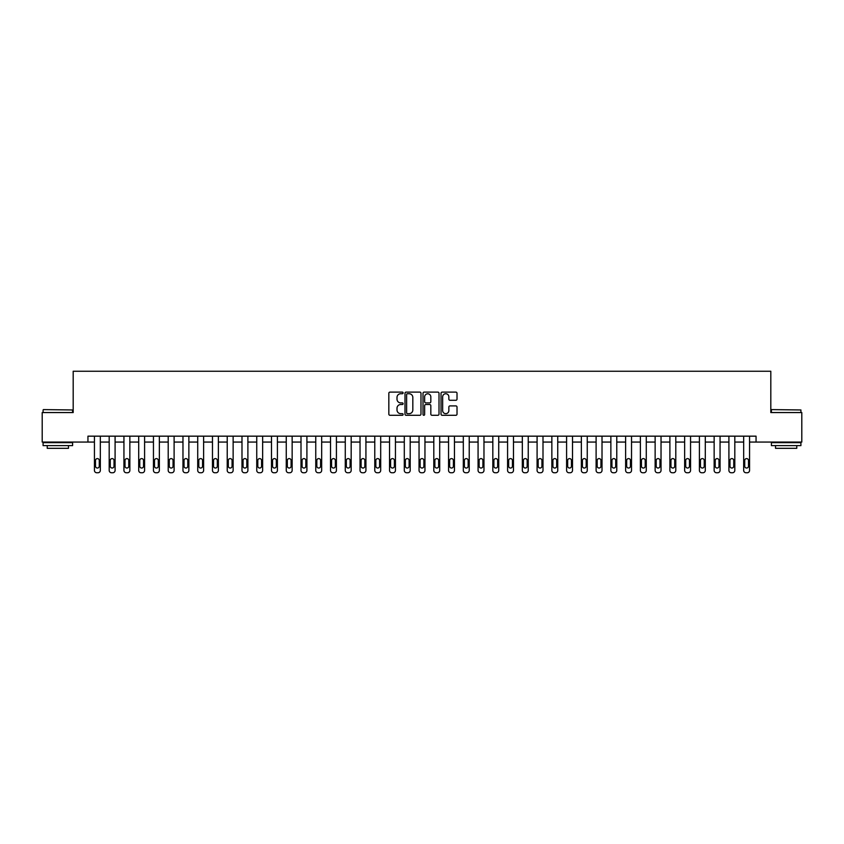 <?xml version="1.0" encoding="UTF-8"?>
<svg xmlns="http://www.w3.org/2000/svg" width="844" height="844" viewBox="0 0 844 844"><rect width="100%" height="100%" fill="white"/><g stroke="black" fill="none" stroke-linecap="round" stroke-linejoin="round"><path stroke-width="1.27" d="M403.115 392.924A0.812 0.812 0 0 0 402.303 392.112L389.991 392.112A1.161 1.161 0 0 0 388.831 393.272L388.831 414.13A1.161 1.161 0 0 0 389.991 415.29L402.303 415.29A0.812 0.812 0 0 0 403.115 414.478A0.812 0.812 0 0 0 402.303 413.666L400.71 413.666A3.703 3.703 0 0 1 397.007 409.962L397.007 408.222A3.703 3.703 0 0 1 400.71 404.519L402.303 404.519A0.812 0.812 0 0 0 403.115 403.706A0.812 0.812 0 0 0 402.303 402.894L400.71 402.894A3.703 3.703 0 0 1 397.007 399.18L397.007 397.45A3.703 3.703 0 0 1 400.71 393.737L402.303 393.737A0.812 0.812 0 0 0 403.115 392.924M455.865 400.288A1.161 1.161 0 0 0 457.015 399.128L457.015 393.272A1.161 1.161 0 0 0 455.865 392.112L442.193 392.112A1.161 1.161 0 0 0 441.032 393.272L441.032 414.13A1.161 1.161 0 0 0 442.193 415.29L455.865 415.29A1.161 1.161 0 0 0 457.015 414.13L457.015 407.061A1.161 1.161 0 0 0 455.865 405.901L450.01 405.901A1.161 1.161 0 0 0 448.85 407.061L448.85 410.564A3.102 3.102 0 0 1 445.748 413.666A3.102 3.102 0 0 1 442.657 410.564L442.657 396.838A3.102 3.102 0 0 1 445.748 393.737A3.102 3.102 0 0 1 448.85 396.838L448.85 399.128A1.161 1.161 0 0 0 450.01 400.288L455.865 400.288M87.945 442.066L42.2 442.066L42.2 412.558L73.185 412.558L73.185 371.244L770.815 371.244L770.815 412.558L801.8 412.558L801.8 442.066L756.055 442.066L756.055 436.169L87.945 436.169L87.945 442.066L94.433 442.066L94.433 470.393A2.363 2.363 0 0 0 96.796 472.756L97.978 472.756A2.363 2.363 0 0 0 100.33 470.393L100.33 442.066L109.192 442.066L109.192 470.393A2.363 2.363 0 0 0 111.545 472.756L112.727 472.756A2.363 2.363 0 0 0 115.09 470.393L115.09 442.066L123.941 442.066L123.941 470.393A2.363 2.363 0 0 0 126.305 472.756L127.486 472.756A2.363 2.363 0 0 0 129.849 470.393L129.849 442.066L138.701 442.066L138.701 470.393A2.363 2.363 0 0 0 141.064 472.756L142.246 472.756A2.363 2.363 0 0 0 144.598 470.393L144.598 442.066L153.45 442.066L153.45 470.393A2.363 2.363 0 0 0 155.813 472.756L156.995 472.756A2.363 2.363 0 0 0 159.358 470.393L159.358 442.066L168.209 442.066L168.209 470.393A2.363 2.363 0 0 0 170.572 472.756L171.754 472.756A2.363 2.363 0 0 0 174.107 470.393L174.107 442.066L182.969 442.066L182.969 470.393A2.363 2.363 0 0 0 185.321 472.756L186.503 472.756A2.363 2.363 0 0 0 188.866 470.393L188.866 442.066L197.718 442.066L197.718 470.393A2.363 2.363 0 0 0 200.081 472.756L201.262 472.756A2.363 2.363 0 0 0 203.626 470.393L203.626 442.066L212.477 442.066L212.477 470.393A2.363 2.363 0 0 0 214.84 472.756L216.022 472.756A2.363 2.363 0 0 0 218.374 470.393L218.374 442.066L227.226 442.066L227.226 470.393A2.363 2.363 0 0 0 229.589 472.756L230.771 472.756A2.363 2.363 0 0 0 233.134 470.393L233.134 442.066L241.985 442.066L241.985 470.393A2.363 2.363 0 0 0 244.349 472.756L245.53 472.756A2.363 2.363 0 0 0 247.893 470.393L247.893 442.066L256.745 442.066L256.745 470.393A2.363 2.363 0 0 0 259.097 472.756L260.279 472.756A2.363 2.363 0 0 0 262.642 470.393L262.642 442.066L271.494 442.066L271.494 470.393A2.363 2.363 0 0 0 273.857 472.756L275.038 472.756A2.363 2.363 0 0 0 277.402 470.393L277.402 442.066L286.253 442.066L286.253 470.393A2.363 2.363 0 0 0 288.616 472.756L289.798 472.756A2.363 2.363 0 0 0 292.151 470.393L292.151 442.066L301.002 442.066L301.002 470.393A2.363 2.363 0 0 0 303.365 472.756L304.547 472.756A2.363 2.363 0 0 0 306.91 470.393L306.91 442.066L315.762 442.066L315.762 470.393A2.363 2.363 0 0 0 318.125 472.756L319.306 472.756A2.363 2.363 0 0 0 321.669 470.393L321.669 442.066L330.521 442.066L330.521 470.393A2.363 2.363 0 0 0 332.874 472.756L334.055 472.756A2.363 2.363 0 0 0 336.418 470.393L336.418 442.066L345.27 442.066L345.27 470.393A2.363 2.363 0 0 0 347.633 472.756L348.815 472.756A2.363 2.363 0 0 0 351.178 470.393L351.178 442.066L360.029 442.066L360.029 470.393A2.363 2.363 0 0 0 362.392 472.756L363.574 472.756A2.363 2.363 0 0 0 365.927 470.393L365.927 442.066L374.778 442.066L374.778 470.393A2.363 2.363 0 0 0 377.141 472.756L378.323 472.756A2.363 2.363 0 0 0 380.686 470.393L380.686 442.066L389.538 442.066L389.538 470.393A2.363 2.363 0 0 0 391.901 472.756L393.082 472.756A2.363 2.363 0 0 0 395.446 470.393L395.446 442.066L404.297 442.066L404.297 470.393A2.363 2.363 0 0 0 406.65 472.756L407.831 472.756A2.363 2.363 0 0 0 410.195 470.393L410.195 442.066L419.046 442.066L419.046 470.393A2.363 2.363 0 0 0 421.409 472.756L422.591 472.756A2.363 2.363 0 0 0 424.954 470.393L424.954 442.066L433.805 442.066L433.805 470.393A2.363 2.363 0 0 0 436.169 472.756L437.35 472.756A2.363 2.363 0 0 0 439.703 470.393L439.703 442.066L448.554 442.066L448.554 470.393A2.363 2.363 0 0 0 450.918 472.756L452.099 472.756A2.363 2.363 0 0 0 454.462 470.393L454.462 442.066L463.314 442.066L463.314 470.393A2.363 2.363 0 0 0 465.677 472.756L466.859 472.756A2.363 2.363 0 0 0 469.222 470.393L469.222 442.066L478.073 442.066L478.073 470.393A2.363 2.363 0 0 0 480.426 472.756L481.607 472.756A2.363 2.363 0 0 0 483.971 470.393L483.971 442.066L492.822 442.066L492.822 470.393A2.363 2.363 0 0 0 495.185 472.756L496.367 472.756A2.363 2.363 0 0 0 498.73 470.393L498.73 442.066L507.582 442.066L507.582 470.393A2.363 2.363 0 0 0 509.945 472.756L511.126 472.756A2.363 2.363 0 0 0 513.479 470.393L513.479 442.066L522.331 442.066L522.331 470.393A2.363 2.363 0 0 0 524.694 472.756L525.875 472.756A2.363 2.363 0 0 0 528.238 470.393L528.238 442.066L537.09 442.066L537.09 470.393A2.363 2.363 0 0 0 539.453 472.756L540.635 472.756A2.363 2.363 0 0 0 542.998 470.393L542.998 442.066L551.849 442.066L551.849 470.393A2.363 2.363 0 0 0 554.202 472.756L555.384 472.756A2.363 2.363 0 0 0 557.747 470.393L557.747 442.066L566.598 442.066L566.598 470.393A2.363 2.363 0 0 0 568.961 472.756L570.143 472.756A2.363 2.363 0 0 0 572.506 470.393L572.506 442.066L581.358 442.066L581.358 470.393A2.363 2.363 0 0 0 583.721 472.756L584.903 472.756A2.363 2.363 0 0 0 587.255 470.393L587.255 442.066L596.107 442.066L596.107 470.393A2.363 2.363 0 0 0 598.47 472.756L599.651 472.756A2.363 2.363 0 0 0 602.015 470.393L602.015 442.066L610.866 442.066L610.866 470.393A2.363 2.363 0 0 0 613.229 472.756L614.411 472.756A2.363 2.363 0 0 0 616.774 470.393L616.774 442.066L625.626 442.066L625.626 470.393A2.363 2.363 0 0 0 627.978 472.756L629.16 472.756A2.363 2.363 0 0 0 631.523 470.393L631.523 442.066L640.374 442.066L640.374 470.393A2.363 2.363 0 0 0 642.738 472.756L643.919 472.756A2.363 2.363 0 0 0 646.282 470.393L646.282 442.066L655.134 442.066L655.134 470.393A2.363 2.363 0 0 0 657.497 472.756L658.679 472.756A2.363 2.363 0 0 0 661.031 470.393L661.031 442.066L669.893 442.066L669.893 470.393A2.363 2.363 0 0 0 672.246 472.756L673.428 472.756A2.363 2.363 0 0 0 675.791 470.393L675.791 442.066L684.642 442.066L684.642 470.393A2.363 2.363 0 0 0 687.005 472.756L688.187 472.756A2.363 2.363 0 0 0 690.55 470.393L690.55 442.066L699.402 442.066L699.402 470.393A2.363 2.363 0 0 0 701.754 472.756L702.936 472.756A2.363 2.363 0 0 0 705.299 470.393L705.299 442.066L714.151 442.066L714.151 470.393A2.363 2.363 0 0 0 716.514 472.756L717.695 472.756A2.363 2.363 0 0 0 720.059 470.393L720.059 442.066L728.91 442.066L728.91 470.393A2.363 2.363 0 0 0 731.273 472.756L732.455 472.756A2.363 2.363 0 0 0 734.808 470.393L734.808 442.066L743.669 442.066L743.669 470.393A2.363 2.363 0 0 0 746.022 472.756L747.204 472.756A2.363 2.363 0 0 0 749.567 470.393L749.567 442.066L756.055 442.066M420.987 393.272A1.161 1.161 0 0 0 419.827 392.112L406.154 392.112A1.161 1.161 0 0 0 404.993 393.272L404.993 414.13A1.161 1.161 0 0 0 406.154 415.29L419.827 415.29A1.161 1.161 0 0 0 420.987 414.13L420.987 393.272M424.173 392.112L437.846 392.112A1.161 1.161 0 0 1 439.007 393.272L439.007 414.13A1.161 1.161 0 0 1 437.846 415.29L431.991 415.29A1.161 1.161 0 0 1 430.83 414.13L430.83 405.669A1.161 1.161 0 0 0 429.68 404.519L425.798 404.519A1.161 1.161 0 0 0 424.637 405.669L424.637 414.478A0.812 0.812 0 0 1 423.825 415.29A0.812 0.812 0 0 1 423.013 414.478L423.013 393.272A1.161 1.161 0 0 1 424.173 392.112M407.43 393.737A0.812 0.812 0 0 0 406.618 394.549L406.618 412.853A0.812 0.812 0 0 0 407.43 413.666L409.108 413.666A3.703 3.703 0 0 0 412.822 409.962L412.822 397.45A3.703 3.703 0 0 0 409.108 393.737L407.43 393.737M430.83 396.902A3.102 3.102 0 0 0 427.739 393.8A3.102 3.102 0 0 0 424.637 396.902L424.637 401.733A1.161 1.161 0 0 0 425.798 402.894L429.68 402.894A1.161 1.161 0 0 0 430.83 401.733L430.83 396.902M100.33 436.169L100.33 470.393M94.433 436.169L94.433 470.393M99.275 466.152A1.888 1.888 0 0 1 97.387 468.04A1.888 1.888 0 0 1 95.499 466.152L95.499 460.486A1.888 1.888 0 0 1 97.387 458.598A1.888 1.888 0 0 1 99.275 460.486L99.275 466.152M96.796 472.756L97.978 472.756M115.09 436.169L115.09 470.393M109.192 436.169L109.192 470.393M114.024 466.152A1.888 1.888 0 0 1 112.136 468.04A1.888 1.888 0 0 1 110.247 466.152L110.247 460.486A1.888 1.888 0 0 1 112.136 458.598A1.888 1.888 0 0 1 114.024 460.486L114.024 466.152M111.545 472.756L112.727 472.756M129.849 436.169L129.849 470.393M123.941 436.169L123.941 470.393M128.784 466.152A1.888 1.888 0 0 1 126.895 468.04A1.888 1.888 0 0 1 125.007 466.152L125.007 460.486A1.888 1.888 0 0 1 126.895 458.598A1.888 1.888 0 0 1 128.784 460.486L128.784 466.152M126.305 472.756L127.486 472.756M144.598 436.169L144.598 470.393M138.701 436.169L138.701 470.393M143.543 466.152A1.888 1.888 0 0 1 141.655 468.04A1.888 1.888 0 0 1 139.766 466.152L139.766 460.486A1.888 1.888 0 0 1 141.655 458.598A1.888 1.888 0 0 1 143.543 460.486L143.543 466.152M141.064 472.756L142.246 472.756M159.358 436.169L159.358 470.393M153.45 436.169L153.45 470.393M158.292 466.152A1.888 1.888 0 0 1 156.404 468.04A1.888 1.888 0 0 1 154.515 466.152L154.515 460.486A1.888 1.888 0 0 1 156.404 458.598A1.888 1.888 0 0 1 158.292 460.486L158.292 466.152M155.813 472.756L156.995 472.756M43.434 409.604L72.595 409.962L43.434 409.604M57.846 445.611L43.086 445.611L43.086 442.657L72.595 442.657L72.595 445.611L57.846 445.611M68.469 445.611L68.469 448.322L47.222 448.322L47.222 445.611M771.754 409.604L800.914 409.962L771.754 409.604M786.154 445.611L771.405 445.611L771.405 442.657L800.914 442.657L800.914 445.611L786.154 445.611M796.778 445.611L796.778 448.322L775.53 448.322L775.53 445.611M174.107 436.169L174.107 470.393M168.209 436.169L168.209 470.393M173.052 466.152A1.888 1.888 0 0 1 171.163 468.04A1.888 1.888 0 0 1 169.275 466.152L169.275 460.486A1.888 1.888 0 0 1 171.163 458.598A1.888 1.888 0 0 1 173.052 460.486L173.052 466.152M170.572 472.756L171.754 472.756M188.866 436.169L188.866 470.393M182.969 436.169L182.969 470.393M187.801 466.152A1.888 1.888 0 0 1 185.912 468.04A1.888 1.888 0 0 1 184.024 466.152L184.024 460.486A1.888 1.888 0 0 1 185.912 458.598A1.888 1.888 0 0 1 187.801 460.486L187.801 466.152M185.321 472.756L186.503 472.756M203.626 436.169L203.626 470.393M197.718 436.169L197.718 470.393M202.56 466.152A1.888 1.888 0 0 1 200.672 468.04A1.888 1.888 0 0 1 198.783 466.152L198.783 460.486A1.888 1.888 0 0 1 200.672 458.598A1.888 1.888 0 0 1 202.56 460.486L202.56 466.152M200.081 472.756L201.262 472.756M218.374 436.169L218.374 470.393M212.477 436.169L212.477 470.393M217.319 466.152A1.888 1.888 0 0 1 215.431 468.04A1.888 1.888 0 0 1 213.543 466.152L213.543 460.486A1.888 1.888 0 0 1 215.431 458.598A1.888 1.888 0 0 1 217.319 460.486L217.319 466.152M214.84 472.756L216.022 472.756M233.134 436.169L233.134 470.393M227.226 436.169L227.226 470.393M232.068 466.152A1.888 1.888 0 0 1 230.18 468.04A1.888 1.888 0 0 1 228.291 466.152L228.291 460.486A1.888 1.888 0 0 1 230.18 458.598A1.888 1.888 0 0 1 232.068 460.486L232.068 466.152M229.589 472.756L230.771 472.756M247.893 436.169L247.893 470.393M241.985 436.169L241.985 470.393M246.828 466.152A1.888 1.888 0 0 1 244.939 468.04A1.888 1.888 0 0 1 243.051 466.152L243.051 460.486A1.888 1.888 0 0 1 244.939 458.598A1.888 1.888 0 0 1 246.828 460.486L246.828 466.152M244.349 472.756L245.53 472.756M262.642 436.169L262.642 470.393M256.745 436.169L256.745 470.393M261.577 466.152A1.888 1.888 0 0 1 259.688 468.04A1.888 1.888 0 0 1 257.8 466.152L257.8 460.486A1.888 1.888 0 0 1 259.688 458.598A1.888 1.888 0 0 1 261.577 460.486L261.577 466.152M259.097 472.756L260.279 472.756M277.402 436.169L277.402 470.393M271.494 436.169L271.494 470.393M276.336 466.152A1.888 1.888 0 0 1 274.448 468.04A1.888 1.888 0 0 1 272.559 466.152L272.559 460.486A1.888 1.888 0 0 1 274.448 458.598A1.888 1.888 0 0 1 276.336 460.486L276.336 466.152M273.857 472.756L275.038 472.756M292.151 436.169L292.151 470.393M286.253 436.169L286.253 470.393M291.096 466.152A1.888 1.888 0 0 1 289.207 468.04A1.888 1.888 0 0 1 287.319 466.152L287.319 460.486A1.888 1.888 0 0 1 289.207 458.598A1.888 1.888 0 0 1 291.096 460.486L291.096 466.152M288.616 472.756L289.798 472.756M306.91 436.169L306.91 470.393M301.002 436.169L301.002 470.393M305.844 466.152A1.888 1.888 0 0 1 303.956 468.04A1.888 1.888 0 0 1 302.068 466.152L302.068 460.486A1.888 1.888 0 0 1 303.956 458.598A1.888 1.888 0 0 1 305.844 460.486L305.844 466.152M303.365 472.756L304.547 472.756M321.669 436.169L321.669 470.393M315.762 436.169L315.762 470.393M320.604 466.152A1.888 1.888 0 0 1 318.716 468.04A1.888 1.888 0 0 1 316.827 466.152L316.827 460.486A1.888 1.888 0 0 1 318.716 458.598A1.888 1.888 0 0 1 320.604 460.486L320.604 466.152M318.125 472.756L319.306 472.756M336.418 436.169L336.418 470.393M330.521 436.169L330.521 470.393M335.353 466.152A1.888 1.888 0 0 1 333.464 468.04A1.888 1.888 0 0 1 331.576 466.152L331.576 460.486A1.888 1.888 0 0 1 333.464 458.598A1.888 1.888 0 0 1 335.353 460.486L335.353 466.152M332.874 472.756L334.055 472.756M351.178 436.169L351.178 470.393M345.27 436.169L345.27 470.393M350.112 466.152A1.888 1.888 0 0 1 348.224 468.04A1.888 1.888 0 0 1 346.335 466.152L346.335 460.486A1.888 1.888 0 0 1 348.224 458.598A1.888 1.888 0 0 1 350.112 460.486L350.112 466.152M347.633 472.756L348.815 472.756M365.927 436.169L365.927 470.393M360.029 436.169L360.029 470.393M364.872 466.152A1.888 1.888 0 0 1 362.983 468.04A1.888 1.888 0 0 1 361.095 466.152L361.095 460.486A1.888 1.888 0 0 1 362.983 458.598A1.888 1.888 0 0 1 364.872 460.486L364.872 466.152M362.392 472.756L363.574 472.756M380.686 436.169L380.686 470.393M374.778 436.169L374.778 470.393M379.621 466.152A1.888 1.888 0 0 1 377.732 468.04A1.888 1.888 0 0 1 375.844 466.152L375.844 460.486A1.888 1.888 0 0 1 377.732 458.598A1.888 1.888 0 0 1 379.621 460.486L379.621 466.152M377.141 472.756L378.323 472.756M395.446 436.169L395.446 470.393M389.538 436.169L389.538 470.393M394.38 466.152A1.888 1.888 0 0 1 392.492 468.04A1.888 1.888 0 0 1 390.603 466.152L390.603 460.486A1.888 1.888 0 0 1 392.492 458.598A1.888 1.888 0 0 1 394.38 460.486L394.38 466.152M391.901 472.756L393.082 472.756M410.195 436.169L410.195 470.393M404.297 436.169L404.297 470.393M409.129 466.152A1.888 1.888 0 0 1 407.241 468.04A1.888 1.888 0 0 1 405.352 466.152L405.352 460.486A1.888 1.888 0 0 1 407.241 458.598A1.888 1.888 0 0 1 409.129 460.486L409.129 466.152M406.65 472.756L407.831 472.756M424.954 436.169L424.954 470.393M419.046 436.169L419.046 470.393M423.888 466.152A1.888 1.888 0 0 1 422 468.04A1.888 1.888 0 0 1 420.112 466.152L420.112 460.486A1.888 1.888 0 0 1 422 458.598A1.888 1.888 0 0 1 423.888 460.486L423.888 466.152M421.409 472.756L422.591 472.756M439.703 436.169L439.703 470.393M433.805 436.169L433.805 470.393M438.648 466.152A1.888 1.888 0 0 1 436.759 468.04A1.888 1.888 0 0 1 434.871 466.152L434.871 460.486A1.888 1.888 0 0 1 436.759 458.598A1.888 1.888 0 0 1 438.648 460.486L438.648 466.152M436.169 472.756L437.35 472.756M454.462 436.169L454.462 470.393M448.554 436.169L448.554 470.393M453.397 466.152A1.888 1.888 0 0 1 451.508 468.04A1.888 1.888 0 0 1 449.62 466.152L449.62 460.486A1.888 1.888 0 0 1 451.508 458.598A1.888 1.888 0 0 1 453.397 460.486L453.397 466.152M450.918 472.756L452.099 472.756M469.222 436.169L469.222 470.393M463.314 436.169L463.314 470.393M468.156 466.152A1.888 1.888 0 0 1 466.268 468.04A1.888 1.888 0 0 1 464.379 466.152L464.379 460.486A1.888 1.888 0 0 1 466.268 458.598A1.888 1.888 0 0 1 468.156 460.486L468.156 466.152M465.677 472.756L466.859 472.756M483.971 436.169L483.971 470.393M478.073 436.169L478.073 470.393M482.905 466.152A1.888 1.888 0 0 1 481.017 468.04A1.888 1.888 0 0 1 479.128 466.152L479.128 460.486A1.888 1.888 0 0 1 481.017 458.598A1.888 1.888 0 0 1 482.905 460.486L482.905 466.152M480.426 472.756L481.607 472.756M498.73 436.169L498.73 470.393M492.822 436.169L492.822 470.393M497.665 466.152A1.888 1.888 0 0 1 495.776 468.04A1.888 1.888 0 0 1 493.888 466.152L493.888 460.486A1.888 1.888 0 0 1 495.776 458.598A1.888 1.888 0 0 1 497.665 460.486L497.665 466.152M495.185 472.756L496.367 472.756M513.479 436.169L513.479 470.393M507.582 436.169L507.582 470.393M512.424 466.152A1.888 1.888 0 0 1 510.536 468.04A1.888 1.888 0 0 1 508.647 466.152L508.647 460.486A1.888 1.888 0 0 1 510.536 458.598A1.888 1.888 0 0 1 512.424 460.486L512.424 466.152M509.945 472.756L511.126 472.756M528.238 436.169L528.238 470.393M522.331 436.169L522.331 470.393M527.173 466.152A1.888 1.888 0 0 1 525.284 468.04A1.888 1.888 0 0 1 523.396 466.152L523.396 460.486A1.888 1.888 0 0 1 525.284 458.598A1.888 1.888 0 0 1 527.173 460.486L527.173 466.152M524.694 472.756L525.875 472.756M542.998 436.169L542.998 470.393M537.09 436.169L537.09 470.393M541.932 466.152A1.888 1.888 0 0 1 540.044 468.04A1.888 1.888 0 0 1 538.155 466.152L538.155 460.486A1.888 1.888 0 0 1 540.044 458.598A1.888 1.888 0 0 1 541.932 460.486L541.932 466.152M539.453 472.756L540.635 472.756M557.747 436.169L557.747 470.393M551.849 436.169L551.849 470.393M556.681 466.152A1.888 1.888 0 0 1 554.793 468.04A1.888 1.888 0 0 1 552.904 466.152L552.904 460.486A1.888 1.888 0 0 1 554.793 458.598A1.888 1.888 0 0 1 556.681 460.486L556.681 466.152M554.202 472.756L555.384 472.756M572.506 436.169L572.506 470.393M566.598 436.169L566.598 470.393M571.441 466.152A1.888 1.888 0 0 1 569.552 468.04A1.888 1.888 0 0 1 567.664 466.152L567.664 460.486A1.888 1.888 0 0 1 569.552 458.598A1.888 1.888 0 0 1 571.441 460.486L571.441 466.152M568.961 472.756L570.143 472.756M587.255 436.169L587.255 470.393M581.358 436.169L581.358 470.393M586.2 466.152A1.888 1.888 0 0 1 584.312 468.04A1.888 1.888 0 0 1 582.423 466.152L582.423 460.486A1.888 1.888 0 0 1 584.312 458.598A1.888 1.888 0 0 1 586.2 460.486L586.2 466.152M583.721 472.756L584.903 472.756M602.015 436.169L602.015 470.393M596.107 436.169L596.107 470.393M600.949 466.152A1.888 1.888 0 0 1 599.061 468.04A1.888 1.888 0 0 1 597.172 466.152L597.172 460.486A1.888 1.888 0 0 1 599.061 458.598A1.888 1.888 0 0 1 600.949 460.486L600.949 466.152M598.47 472.756L599.651 472.756M616.774 436.169L616.774 470.393M610.866 436.169L610.866 470.393M615.709 466.152A1.888 1.888 0 0 1 613.82 468.04A1.888 1.888 0 0 1 611.932 466.152L611.932 460.486A1.888 1.888 0 0 1 613.82 458.598A1.888 1.888 0 0 1 615.709 460.486L615.709 466.152M613.229 472.756L614.411 472.756M631.523 436.169L631.523 470.393M625.626 436.169L625.626 470.393M630.457 466.152A1.888 1.888 0 0 1 628.569 468.04A1.888 1.888 0 0 1 626.681 466.152L626.681 460.486A1.888 1.888 0 0 1 628.569 458.598A1.888 1.888 0 0 1 630.457 460.486L630.457 466.152M627.978 472.756L629.16 472.756M646.282 436.169L646.282 470.393M640.374 436.169L640.374 470.393M645.217 466.152A1.888 1.888 0 0 1 643.328 468.04A1.888 1.888 0 0 1 641.44 466.152L641.44 460.486A1.888 1.888 0 0 1 643.328 458.598A1.888 1.888 0 0 1 645.217 460.486L645.217 466.152M642.738 472.756L643.919 472.756M661.031 436.169L661.031 470.393M655.134 436.169L655.134 470.393M659.976 466.152A1.888 1.888 0 0 1 658.088 468.04A1.888 1.888 0 0 1 656.199 466.152L656.199 460.486A1.888 1.888 0 0 1 658.088 458.598A1.888 1.888 0 0 1 659.976 460.486L659.976 466.152M657.497 472.756L658.679 472.756M675.791 436.169L675.791 470.393M669.893 436.169L669.893 470.393M674.725 466.152A1.888 1.888 0 0 1 672.837 468.04A1.888 1.888 0 0 1 670.948 466.152L670.948 460.486A1.888 1.888 0 0 1 672.837 458.598A1.888 1.888 0 0 1 674.725 460.486L674.725 466.152M672.246 472.756L673.428 472.756M690.55 436.169L690.55 470.393M684.642 436.169L684.642 470.393M689.485 466.152A1.888 1.888 0 0 1 687.596 468.04A1.888 1.888 0 0 1 685.708 466.152L685.708 460.486A1.888 1.888 0 0 1 687.596 458.598A1.888 1.888 0 0 1 689.485 460.486L689.485 466.152M687.005 472.756L688.187 472.756M705.299 436.169L705.299 470.393M699.402 436.169L699.402 470.393M704.234 466.152A1.888 1.888 0 0 1 702.345 468.04A1.888 1.888 0 0 1 700.457 466.152L700.457 460.486A1.888 1.888 0 0 1 702.345 458.598A1.888 1.888 0 0 1 704.234 460.486L704.234 466.152M701.754 472.756L702.936 472.756M720.059 436.169L720.059 470.393M714.151 436.169L714.151 470.393M718.993 466.152A1.888 1.888 0 0 1 717.105 468.04A1.888 1.888 0 0 1 715.216 466.152L715.216 460.486A1.888 1.888 0 0 1 717.105 458.598A1.888 1.888 0 0 1 718.993 460.486L718.993 466.152M716.514 472.756L717.695 472.756M734.808 436.169L734.808 470.393M728.91 436.169L728.91 470.393M733.752 466.152A1.888 1.888 0 0 1 731.864 468.04A1.888 1.888 0 0 1 729.976 466.152L729.976 460.486A1.888 1.888 0 0 1 731.864 458.598A1.888 1.888 0 0 1 733.752 460.486L733.752 466.152M731.273 472.756L732.455 472.756M749.567 436.169L749.567 470.393M743.669 436.169L743.669 470.393M748.501 466.152A1.888 1.888 0 0 1 746.613 468.04A1.888 1.888 0 0 1 744.724 466.152L744.724 460.486A1.888 1.888 0 0 1 746.613 458.598A1.888 1.888 0 0 1 748.501 460.486L748.501 466.152M746.022 472.756L747.204 472.756M43.086 412.558L43.086 409.962M49.817 442.657L49.817 442.066M65.864 442.657L65.864 442.066M72.595 412.558L72.595 409.962M771.405 412.558L771.405 409.962M778.136 442.657L778.136 442.066M794.183 442.657L794.183 442.066M800.914 412.558L800.914 409.962"/></g></svg>
